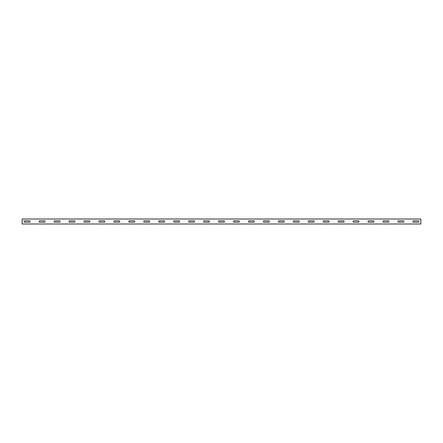 <?xml version="1.0" encoding="UTF-8"?>
<svg xmlns="http://www.w3.org/2000/svg" width="443" height="443" viewBox="0 0 443 443"><rect width="100%" height="100%" fill="white"/><g stroke="black" fill="none" stroke-linecap="round" stroke-linejoin="round"><path stroke-width="0.66" d="M420.85 219.169L420.85 223.992L22.15 223.992L22.15 219.008L420.85 219.008M39.792 220.802L44.378 220.802A0.698 0.698 0 0 1 45.075 221.5A0.698 0.698 0 0 1 44.378 222.198L39.792 222.198A0.698 0.698 0 0 1 39.095 221.5A0.698 0.698 0 0 1 39.792 220.802M54.744 220.802L59.329 220.802A0.698 0.698 0 0 1 60.026 221.5A0.698 0.698 0 0 1 59.329 222.198L54.744 222.198A0.698 0.698 0 0 1 54.046 221.5A0.698 0.698 0 0 1 54.744 220.802M69.695 220.802L74.28 220.802A0.698 0.698 0 0 1 74.978 221.5A0.698 0.698 0 0 1 74.28 222.198L69.695 222.198A0.698 0.698 0 0 1 68.997 221.5A0.698 0.698 0 0 1 69.695 220.802M84.646 220.802L89.231 220.802A0.698 0.698 0 0 1 89.929 221.5A0.698 0.698 0 0 1 89.231 222.198L84.646 222.198A0.698 0.698 0 0 1 83.948 221.5A0.698 0.698 0 0 1 84.646 220.802M24.841 220.802L29.426 220.802A0.698 0.698 0 0 1 30.124 221.5A0.698 0.698 0 0 1 29.426 222.198L24.841 222.198A0.698 0.698 0 0 1 24.143 221.5A0.698 0.698 0 0 1 24.841 220.802M99.597 220.802L104.183 220.802A0.698 0.698 0 0 1 104.88 221.5A0.698 0.698 0 0 1 104.183 222.198L99.597 222.198A0.698 0.698 0 0 1 98.9 221.5A0.698 0.698 0 0 1 99.597 220.802M114.549 220.802L119.134 220.802A0.698 0.698 0 0 1 119.831 221.5A0.698 0.698 0 0 1 119.134 222.198L114.549 222.198A0.698 0.698 0 0 1 113.851 221.5A0.698 0.698 0 0 1 114.549 220.802M129.5 220.802L134.085 220.802A0.698 0.698 0 0 1 134.783 221.5A0.698 0.698 0 0 1 134.085 222.198L129.5 222.198A0.698 0.698 0 0 1 128.802 221.5A0.698 0.698 0 0 1 129.5 220.802M144.451 220.802L149.036 220.802A0.698 0.698 0 0 1 149.734 221.5A0.698 0.698 0 0 1 149.036 222.198L144.451 222.198A0.698 0.698 0 0 1 143.754 221.5A0.698 0.698 0 0 1 144.451 220.802M159.402 220.802L163.988 220.802A0.698 0.698 0 0 1 164.685 221.5A0.698 0.698 0 0 1 163.988 222.198L159.402 222.198A0.698 0.698 0 0 1 158.705 221.5A0.698 0.698 0 0 1 159.402 220.802M174.354 220.802L178.939 220.802A0.698 0.698 0 0 1 179.636 221.5A0.698 0.698 0 0 1 178.939 222.198L174.354 222.198A0.698 0.698 0 0 1 173.656 221.5A0.698 0.698 0 0 1 174.354 220.802M189.305 220.802L193.89 220.802A0.698 0.698 0 0 1 194.588 221.5A0.698 0.698 0 0 1 193.89 222.198L189.305 222.198A0.698 0.698 0 0 1 188.607 221.5A0.698 0.698 0 0 1 189.305 220.802M204.256 220.802L208.841 220.802A0.698 0.698 0 0 1 209.539 221.5A0.698 0.698 0 0 1 208.841 222.198L204.256 222.198A0.698 0.698 0 0 1 203.559 221.5A0.698 0.698 0 0 1 204.256 220.802M219.207 220.802L223.793 220.802A0.698 0.698 0 0 1 224.49 221.5A0.698 0.698 0 0 1 223.793 222.198L219.207 222.198A0.698 0.698 0 0 1 218.51 221.5A0.698 0.698 0 0 1 219.207 220.802M234.159 220.802L238.744 220.802A0.698 0.698 0 0 1 239.441 221.5A0.698 0.698 0 0 1 238.744 222.198L234.159 222.198A0.698 0.698 0 0 1 233.461 221.5A0.698 0.698 0 0 1 234.159 220.802M249.11 220.802L253.695 220.802A0.698 0.698 0 0 1 254.393 221.5A0.698 0.698 0 0 1 253.695 222.198L249.11 222.198A0.698 0.698 0 0 1 248.412 221.5A0.698 0.698 0 0 1 249.11 220.802M264.061 220.802L268.646 220.802A0.698 0.698 0 0 1 269.344 221.5A0.698 0.698 0 0 1 268.646 222.198L264.061 222.198A0.698 0.698 0 0 1 263.363 221.5A0.698 0.698 0 0 1 264.061 220.802M279.012 220.802L283.598 220.802A0.698 0.698 0 0 1 284.295 221.5A0.698 0.698 0 0 1 283.598 222.198L279.012 222.198A0.698 0.698 0 0 1 278.315 221.5A0.698 0.698 0 0 1 279.012 220.802M293.964 220.802L298.549 220.802A0.698 0.698 0 0 1 299.246 221.5A0.698 0.698 0 0 1 298.549 222.198L293.964 222.198A0.698 0.698 0 0 1 293.266 221.5A0.698 0.698 0 0 1 293.964 220.802M308.915 220.802L313.5 220.802A0.698 0.698 0 0 1 314.198 221.5A0.698 0.698 0 0 1 313.5 222.198L308.915 222.198A0.698 0.698 0 0 1 308.217 221.5A0.698 0.698 0 0 1 308.915 220.802M323.866 220.802L328.451 220.802A0.698 0.698 0 0 1 329.149 221.5A0.698 0.698 0 0 1 328.451 222.198L323.866 222.198A0.698 0.698 0 0 1 323.168 221.5A0.698 0.698 0 0 1 323.866 220.802M338.817 220.802L343.403 220.802A0.698 0.698 0 0 1 344.1 221.5A0.698 0.698 0 0 1 343.403 222.198L338.817 222.198A0.698 0.698 0 0 1 338.12 221.5A0.698 0.698 0 0 1 338.817 220.802M353.769 220.802L358.354 220.802A0.698 0.698 0 0 1 359.051 221.5A0.698 0.698 0 0 1 358.354 222.198L353.769 222.198A0.698 0.698 0 0 1 353.071 221.5A0.698 0.698 0 0 1 353.769 220.802M368.72 220.802L373.305 220.802A0.698 0.698 0 0 1 374.003 221.5A0.698 0.698 0 0 1 373.305 222.198L368.72 222.198A0.698 0.698 0 0 1 368.022 221.5A0.698 0.698 0 0 1 368.72 220.802M383.671 220.802L388.256 220.802A0.698 0.698 0 0 1 388.954 221.5A0.698 0.698 0 0 1 388.256 222.198L383.671 222.198A0.698 0.698 0 0 1 382.974 221.5A0.698 0.698 0 0 1 383.671 220.802M398.622 220.802L403.208 220.802A0.698 0.698 0 0 1 403.905 221.5A0.698 0.698 0 0 1 403.208 222.198L398.622 222.198A0.698 0.698 0 0 1 397.925 221.5A0.698 0.698 0 0 1 398.622 220.802M413.574 220.802L418.159 220.802A0.698 0.698 0 0 1 418.856 221.5A0.698 0.698 0 0 1 418.159 222.198L413.574 222.198A0.698 0.698 0 0 1 412.876 221.5A0.698 0.698 0 0 1 413.574 220.802"/></g></svg>
